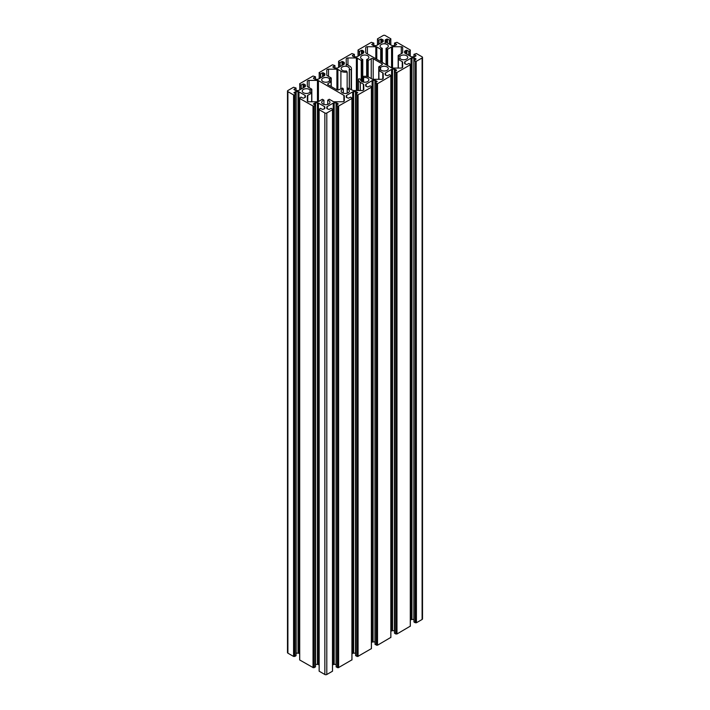 <?xml version="1.0" encoding="UTF-8"?>
<svg xmlns="http://www.w3.org/2000/svg" width="710" height="710" viewBox="0 0 710 710"><rect width="100%" height="100%" fill="white"/><g stroke="black" fill="none" stroke-linecap="round" stroke-linejoin="round"><path stroke-width="1.06" d="M347.314 93.161L347.226 88.927L347.927 88.12L352.666 90.303A1.376 0.79 0 0 0 353.633 90.534L362.047 90.534A1.722 0.994 0 0 0 363.76 89.54L363.76 84.685A1.376 0.79 0 0 0 363.36 84.126L360.352 82.387A6.186 3.577 180 0 1 358.532 79.857A6.186 3.577 180 0 1 358.834 78.775L360.751 79.227A4.127 2.378 180 0 0 360.6 79.857A4.127 2.378 180 0 0 361.807 81.543A4.127 2.378 180 0 0 366.307 82.058A4.127 2.378 180 0 0 368.854 79.857A4.127 2.378 180 0 0 367.647 78.171A4.127 2.378 180 0 0 363.627 77.559L362.845 76.458A6.186 3.577 0 0 1 369.102 77.328L372.111 79.067A1.376 0.79 180 0 0 373.087 79.307L381.492 79.307A1.722 0.994 180 0 0 383.214 78.313L383.214 73.458A1.376 0.79 180 0 0 382.814 72.89L378.9 70.636L378.9 79.307M349.249 88.324L349.249 69.287A4.127 2.378 180 0 0 349.4 68.63A4.127 2.378 180 0 0 348.193 66.944A4.127 2.378 180 0 0 343.693 66.429A4.127 2.378 180 0 0 341.146 68.63A4.127 2.378 180 0 0 342.353 70.317A4.127 2.378 180 0 0 346.373 70.929L347.154 72.029A6.186 3.577 180 0 1 340.898 71.16L337.889 69.42A1.376 0.79 0 0 0 336.913 69.181L328.508 69.181A1.722 0.994 0 0 0 326.786 70.175L326.786 75.029L326.786 70.175M311.681 101.761L311.681 93.081L307.741 95.353A1.376 0.79 180 0 0 307.332 95.912L307.332 100.971A1.376 0.79 0 0 0 307.741 101.53A1.376 0.79 0 0 0 308.708 101.761L317.459 101.761A1.376 0.79 0 0 0 318.435 101.53L322.375 99.258L323.929 100.199A4.127 2.378 0 0 0 321.701 102.32A4.127 2.378 0 0 0 322.908 104.006A4.127 2.378 0 0 0 327.399 104.521A4.127 2.378 0 0 0 329.946 102.32A4.127 2.378 0 0 0 328.739 100.634A4.127 2.378 0 0 0 327.718 100.199L329.271 99.258L333.212 101.53A1.376 0.79 0 0 0 334.179 101.761L342.593 101.761A1.722 0.994 0 0 0 344.314 100.767L344.314 95.912A1.376 0.79 0 0 0 343.906 95.353L343.906 101.406M328.064 83.62L328.064 84.747A1.376 0.79 180 0 1 327.656 84.179A1.376 0.79 180 0 1 328.064 83.62L331.25 81.659L329.413 81.038L329.413 78.686A4.127 2.378 0 0 0 328.739 78.171A4.127 2.378 0 0 0 324.248 77.656A4.127 2.378 0 0 0 321.701 79.857A4.127 2.378 0 0 0 322.908 81.543A4.127 2.378 0 0 0 329.413 81.038M311.681 93.081L310.039 92.185A4.127 2.378 180 0 1 303.454 92.77A4.127 2.378 180 0 1 302.247 91.093A4.127 2.378 180 0 1 304.794 88.892A4.127 2.378 180 0 1 309.294 89.407A4.127 2.378 180 0 1 310.039 90.001L311.681 89.096L307.741 86.824A1.376 0.79 180 0 1 307.332 86.265L307.332 81.41A1.722 0.994 180 0 1 309.054 80.416L309.054 87.587M328.064 84.747L336.815 89.797A1.376 0.79 0 0 0 338.759 89.797L342.531 88.04L343.329 88.927L343.241 93.161M347.314 89.016A4.127 2.378 180 0 1 348.193 89.407A4.127 2.378 180 0 1 349.4 91.093A4.127 2.378 180 0 1 346.853 93.294A4.127 2.378 180 0 1 342.353 92.77A4.127 2.378 180 0 1 341.146 91.093A4.127 2.378 180 0 1 343.241 89.016M327.718 104.432L327.718 100.199M349.249 69.287L351.166 69.713A6.186 3.577 0 0 0 351.468 68.63A6.186 3.577 0 0 0 349.648 66.101L346.64 64.361A1.376 0.79 180 0 1 346.24 63.802L346.24 58.948A1.722 0.994 180 0 1 347.953 57.954L347.953 65.125M402.668 47.517L402.668 52.575L402.668 47.517A1.376 0.79 180 0 0 402.259 46.958A1.376 0.79 180 0 0 401.292 46.727L392.541 46.727A1.376 0.79 0 0 0 391.565 46.958L391.565 67.84A1.376 0.79 180 0 0 392.541 68.071L400.946 68.071A1.722 0.994 180 0 0 402.668 67.077L402.668 62.223A1.376 0.79 180 0 0 402.259 61.663L398.319 59.392L398.319 68.071M373.185 79.307L373.185 58.69A1.376 0.79 0 0 0 371.241 58.69L368.206 60.448L366.759 59.471A4.127 2.378 180 0 0 368.854 57.395A4.127 2.378 180 0 0 367.647 55.717A4.127 2.378 180 0 0 363.147 55.194A4.127 2.378 180 0 0 360.6 57.395A4.127 2.378 180 0 0 361.807 59.081A4.127 2.378 180 0 0 362.686 59.471L361.248 60.448L357.334 58.184A1.376 0.79 0 0 0 356.367 57.954L347.953 57.954M387.624 65.56L387.624 49.23L386.071 48.289A4.127 2.378 0 0 0 388.299 46.168A4.127 2.378 0 0 0 387.092 44.481A4.127 2.378 0 0 0 382.601 43.967A4.127 2.378 0 0 0 380.054 46.168A4.127 2.378 0 0 0 381.261 47.854A4.127 2.378 0 0 0 382.282 48.289L380.729 49.23L376.788 46.958A1.376 0.79 0 0 0 375.821 46.727L367.407 46.727A1.722 0.994 0 0 0 365.685 47.721L365.685 52.575A1.376 0.79 0 0 0 366.094 53.135L391.565 67.84M382.282 62.48L382.282 48.289M373.185 58.69L381.936 63.74A1.376 0.79 180 0 1 382.344 64.308A1.376 0.79 180 0 1 381.936 64.867L378.749 66.829L380.587 67.45L380.587 69.802A4.127 2.378 0 0 0 381.261 70.317A4.127 2.378 0 0 0 385.752 70.831A4.127 2.378 0 0 0 388.299 68.63A4.127 2.378 0 0 0 387.092 66.944A4.127 2.378 0 0 0 380.587 67.45M402.668 52.575A1.376 0.79 180 0 1 402.259 53.135L398.319 55.407L399.961 56.303A4.127 2.378 180 0 1 406.546 55.717A4.127 2.378 180 0 1 407.753 57.395A4.127 2.378 180 0 1 405.206 59.596A4.127 2.378 180 0 1 400.706 59.081A4.127 2.378 180 0 1 399.961 58.486L399.961 56.303M375.058 641.929A1.376 0.79 0 0 0 374.942 641.929L373.087 641.929A1.376 0.79 0 0 0 372.111 642.159L371.428 642.559M357.831 656.439L357.112 656.43L357.112 94.918L357.831 94.927L357.831 656.439L371.374 648.62M355.657 655.587L357.112 656.43M351.965 98.37L350.696 97.084L348.512 98.202L346.64 97.545L346.64 95.353L352.666 91.874L352.666 653.386A1.376 0.79 180 0 1 353.633 653.156L355.488 653.156A1.376 0.79 180 0 1 355.603 653.156M352.666 653.386L351.974 653.786M338.377 667.675L337.667 667.666L338.013 105.95L338.377 667.675L351.92 659.847M336.203 666.823L337.667 667.666M337.667 106.154L336.158 105.382L338.297 103.979L337.01 103.11A1.376 0.79 0 0 0 336.043 102.879L334.179 102.879A1.376 0.79 0 0 0 333.212 103.11L333.212 664.622A1.376 0.79 180 0 1 334.179 664.391L336.043 664.391A1.376 0.79 180 0 1 336.158 664.391M333.212 664.622L332.52 665.013M332.475 109.571L332.475 671.083M332.475 671.225L326.795 674.5L326.795 112.988A1.376 0.79 180 0 1 324.852 112.988L324.852 674.5A1.376 0.79 0 0 0 326.795 674.5M315.444 666.823L313.98 667.666L313.98 106.154L315.488 105.382L313.341 103.979L314.636 103.11A1.376 0.79 180 0 1 315.604 102.879L317.459 102.879A1.376 0.79 180 0 1 318.435 103.11L324.461 106.58A1.376 0.79 180 0 1 324.861 107.148L324.861 108.213A1.376 0.79 180 0 1 324.461 108.781L322.589 109.438L320.405 108.311L319.127 109.642L319.172 671.225L324.852 674.5M318.435 103.11L318.435 664.622L319.127 665.013M318.435 664.622A1.376 0.79 0 0 0 317.459 664.391L315.604 664.391A1.376 0.79 0 0 0 315.488 664.391M313.261 667.675L299.718 659.989L299.718 98.477L313.261 106.154L313.261 667.675L313.98 667.666M299.673 653.786L298.981 653.386L298.981 91.874A1.376 0.79 0 0 0 298.014 91.643L296.159 91.643A1.376 0.79 0 0 0 295.183 91.874L293.896 92.744L296.043 94.146L294.535 94.918L294.774 656.43L294.774 94.918M298.014 91.643L298.014 653.156A1.376 0.79 180 0 1 298.981 653.386M298.014 653.156L296.159 653.156L296.159 91.643M295.99 94.217L295.99 655.587M295.99 655.729L294.774 656.43M293.816 656.439L293.567 94.927L293.567 656.439L294.535 656.43M293.567 656.439L287.896 653.164A1.376 0.79 180 0 1 287.488 652.605L287.488 91.093A1.376 0.79 0 0 0 287.896 91.652L287.896 653.164M422.512 57.395L422.512 618.907A1.376 0.79 180 0 1 422.104 619.475L422.104 57.963A1.376 0.79 0 0 0 422.512 57.395A1.376 0.79 0 0 0 422.104 56.836L416.433 53.561L413.957 54.342L415.953 55.531M416.433 622.75L416.184 61.237L416.433 622.75L422.104 619.475M416.184 622.75L415.226 622.741L415.465 61.229L415.465 622.741M410.265 64.645L409.049 63.394L406.865 64.512L404.993 63.856A1.376 0.79 180 0 1 404.593 63.296L404.593 62.223A1.376 0.79 180 0 1 404.993 61.663L411.019 58.184A1.376 0.79 180 0 1 411.986 57.954L413.841 57.954A1.376 0.79 180 0 1 414.817 58.184L416.104 59.054L413.957 60.456L414.01 622.04L415.226 622.741M413.957 619.466A1.376 0.79 0 0 0 413.841 619.466L413.841 57.954M411.986 57.954L411.986 619.466L413.841 619.466M411.986 619.466A1.376 0.79 0 0 0 411.019 619.697L411.019 58.184M410.327 620.096L411.019 619.697M410.282 626.158L396.979 633.977L395.772 633.977L395.772 72.464L394.556 71.763L394.556 633.276L395.772 633.977M394.511 630.702A1.376 0.79 0 0 0 394.396 630.693L394.396 69.181L392.541 69.181L392.541 630.693L394.396 630.693M392.541 630.693A1.376 0.79 0 0 0 391.565 630.933L391.565 69.42L385.539 72.89L385.539 75.091A1.376 0.79 180 0 1 385.139 74.523L385.139 73.458A1.376 0.79 180 0 1 385.539 72.89M390.873 631.323L391.565 630.933M390.828 637.394L377.525 645.212L375.111 644.36M329.413 78.686L331.1 77.852L327.186 75.597A1.376 0.79 180 0 1 326.786 75.029M380.587 69.802L378.9 70.636M366.094 86.318L366.094 84.126A1.376 0.79 0 0 0 365.685 84.685L365.685 85.759A1.376 0.79 0 0 0 366.094 86.318L367.957 86.975L370.15 85.857L371.365 86.558L371.374 87.25L357.831 94.927M366.094 84.126L372.111 80.647A1.376 0.79 180 0 1 373.087 80.416L374.942 80.416A1.376 0.79 180 0 1 375.918 80.647L377.205 81.517L375.058 82.919L377.525 83.7L390.828 75.881M390.811 75.464L389.595 74.621L387.411 75.748L385.539 75.091M391.565 69.42A1.376 0.79 180 0 1 392.541 69.181M394.396 69.181A1.376 0.79 180 0 1 395.363 69.42L395.363 71.151M396.508 70.077L395.363 69.42M394.511 633.205L394.511 71.692L396.508 70.494M395.772 72.464L396.979 72.464L410.282 64.787L410.265 64.237M414.01 60.527L415.226 61.229M416.184 61.237L415.465 61.229M416.433 61.237L422.104 57.963M394.511 45.609L394.556 43.035L396.979 42.325L410.282 50.011L410.265 50.703L409.049 51.404L406.865 50.286L404.993 50.942A1.376 0.79 0 0 0 404.593 51.502L404.593 52.575A1.376 0.79 0 0 0 404.993 53.135L411.019 56.614A1.376 0.79 0 0 0 411.986 56.844L413.841 56.844A1.376 0.79 0 0 0 414.817 56.614L415.953 55.957M394.511 43.106L396.659 44.508L395.363 45.378A1.376 0.79 180 0 1 394.396 45.609L392.541 45.609A1.376 0.79 180 0 1 391.565 45.378L385.539 41.908A1.376 0.79 180 0 1 385.139 41.34L385.139 40.275A1.376 0.79 180 0 1 385.539 39.707L387.411 39.05L389.595 40.177L390.873 38.846L385.148 35.5A1.376 0.79 180 0 0 383.205 35.5L377.48 38.846L377.48 44.987L377.48 38.846M358.026 50.082L358.035 56.205L358.08 50.011L371.374 42.325L373.842 43.106L371.703 44.508L372.99 45.378A1.376 0.79 0 0 0 373.957 45.609L375.821 45.609A1.376 0.79 0 0 0 376.788 45.378L382.814 41.908A1.376 0.79 0 0 0 383.214 41.34L383.214 40.275A1.376 0.79 0 0 0 382.814 39.707L380.942 39.05L378.758 40.177L377.489 39.405M358.035 50.632L359.544 51.404L361.488 50.286L361.488 54.208M362.224 53.791L362.224 50.286L361.488 50.286M362.224 50.286L363.36 50.942L363.36 53.135A1.376 0.79 0 0 0 363.76 52.575L363.76 51.502A1.376 0.79 0 0 0 363.36 50.942M363.76 51.502L363.76 52.575M363.36 53.135L357.334 56.614A1.376 0.79 0 0 1 356.367 56.844L354.512 56.844A1.376 0.79 0 0 1 353.536 56.614L352.4 55.957M338.572 61.308L338.59 67.432L338.626 61.237L351.92 53.561L354.397 54.342L352.4 55.531M338.59 61.859L339.85 62.631L342.042 61.513L343.906 62.169A1.376 0.79 180 0 1 344.314 62.729L344.314 63.802A1.376 0.79 180 0 1 343.906 64.361L337.889 67.84A1.376 0.79 0 0 1 336.913 68.071L335.058 68.071A1.376 0.79 0 0 1 334.082 67.84L332.946 67.184M319.172 72.606L332.475 64.787L334.942 65.568L332.946 66.758M319.189 73.023L320.405 73.867L322.589 72.739L324.461 73.396A1.376 0.79 180 0 1 324.861 73.964L324.861 75.029A1.376 0.79 180 0 1 324.461 75.597L324.461 73.396M313.492 78.411L314.636 79.067A1.376 0.79 180 0 0 315.604 79.307L317.459 79.307A1.376 0.79 180 0 0 318.435 79.067L324.461 75.597M300.951 89.167L300.951 85.093L299.735 84.392L299.718 83.7L313.021 76.023L315.488 76.795L313.492 77.993M300.951 85.093L303.135 83.975L305.007 84.632A1.376 0.79 180 0 1 305.406 85.191L305.406 86.265A1.376 0.79 180 0 1 305.007 86.824L298.981 90.303A1.376 0.79 180 0 1 298.014 90.534L296.159 90.534A1.376 0.79 180 0 1 295.183 90.303L293.896 89.433L296.043 88.031L293.567 87.25L287.896 90.525A1.376 0.79 0 0 0 287.488 91.093M293.567 94.927L287.896 91.652M293.816 94.927L294.535 94.918M299.735 98.335L300.951 97.084L303.135 98.202L305.007 97.545A1.376 0.79 0 0 0 305.406 96.986L305.406 95.912A1.376 0.79 0 0 0 305.007 95.353L298.981 91.874M299.735 97.927L299.673 659.918M313.98 106.154L313.261 106.154M319.172 109.713L324.852 112.988M332.475 109.713L326.795 112.988M333.212 103.11L327.186 106.58A1.376 0.79 0 0 0 326.786 107.148L326.786 108.213A1.376 0.79 0 0 0 327.186 108.781L329.058 109.438L331.242 108.311L332.457 109.154M351.965 97.856L351.92 98.477L338.377 106.154M346.64 95.353A1.376 0.79 0 0 0 346.24 95.912L346.24 96.986A1.376 0.79 0 0 0 346.64 97.545M357.112 94.918L355.603 94.146L357.751 92.744L356.464 91.874A1.376 0.79 0 0 0 355.488 91.643L353.633 91.643A1.376 0.79 0 0 0 352.666 91.874M399.961 58.486L398.319 59.392M365.685 52.575L365.685 47.721M387.624 49.23L391.565 46.958M317.459 101.761L317.459 80.416L309.054 80.416M317.459 80.416A1.376 0.79 180 0 1 318.435 80.647L343.906 95.353M415.82 622.537L415.82 61.025M404.593 51.502L404.593 52.575M396.366 633.773L396.366 72.26M386.071 64.663L386.071 48.289M385.139 43.851L385.139 40.275M344.314 63.802L344.314 62.729M346.24 66.314L346.24 58.948M351.166 89.442L351.166 69.713M362.845 81.978L362.845 76.458M376.921 645L376.921 83.487M323.929 104.432L323.929 100.199M338.013 667.462L338.013 105.95M313.634 667.462L313.634 105.95M357.467 656.226L357.467 94.714M310.039 92.185L310.039 90.001M305.406 85.191L305.406 86.265M307.332 86.265L307.332 81.41M294.18 656.226L294.18 94.714M324.861 73.964L324.861 75.029M347.154 93.205L347.154 72.029M331.1 86.496L331.1 81.863M363.422 82.12L363.422 77.496M363.627 82.156L363.627 77.559M349.249 88.333L349.249 69.314M367.381 60.368L367.381 76.627M386.852 49.167L386.852 65.116M396.979 72.464L396.979 633.977M410.282 626.3L410.282 64.787M414.817 58.184L414.817 59.924M404.993 61.663L404.993 63.856M402.259 67.716L402.259 61.663M414.01 56.836L414.01 54.413M404.993 53.135L404.993 50.942M406.129 50.286L406.129 53.791M406.865 54.208L406.865 50.286M408.809 51.404L408.809 55.336M410.265 50.703L410.265 56.179M409.049 55.478L409.049 51.404M398.443 55.85L398.443 58.948M396.02 72.464L396.02 633.977M396.739 633.977L396.739 72.464M379.033 67.095L379.033 70.157M380.356 69.766L380.356 67.494M381.936 64.867L381.936 63.74M390.828 637.536L390.828 76.023M377.525 645.212L377.525 83.7M382.814 78.952L382.814 72.89M359.304 55.478L359.304 51.404M358.089 50.703L358.089 56.179M378.758 40.177L378.758 44.242M377.542 44.943L377.542 39.476M380.942 39.05L380.942 42.982M378.998 44.109L378.998 40.177M382.814 39.707L382.814 41.908M381.669 42.564L381.669 39.05M373.797 43.177L373.797 45.609M367.407 53.898L367.407 46.727M375.821 46.727L375.821 58.752M380.729 49.23L380.729 61.584M376.788 59.312L376.788 46.958M390.811 44.943L390.811 39.476M389.595 40.177L389.595 44.242M389.355 44.109L389.355 40.177M387.411 39.05L387.411 42.982M386.684 42.564L386.684 39.05M385.539 39.707L385.539 41.908M394.556 43.177L394.556 45.609M401.292 53.694L401.292 46.727M392.541 68.071L392.541 46.727M381.501 62.027L381.501 49.167M359.544 51.404L359.544 55.336M366.697 76.467L366.697 59.604M368.206 76.902L368.206 60.448M371.241 58.69L371.241 78.57M354.343 54.413L354.343 56.836M356.367 57.954L356.367 90.534M361.248 60.448L361.248 81.144M357.334 90.534L357.334 58.184M362.757 59.604L362.757 81.952L362.774 59.56M362.073 81.686L362.073 60.368M343.906 64.361L343.906 62.169M342.77 65.018L342.77 61.513M342.042 65.444L342.042 61.513M340.099 66.562L340.099 62.631M339.85 66.704L339.85 62.631M338.635 67.406L338.635 61.93M349.364 88.395L349.364 69.385M377.285 645.212L377.285 83.7M376.566 645.204L376.566 83.691M376.327 645.204L376.327 83.691M375.111 644.503L375.111 82.99M375.918 82.387L375.918 80.647M374.942 641.929L374.942 80.416M373.087 641.929L373.087 80.416M372.111 642.159L372.111 80.647M338.626 667.675L338.626 106.154M351.92 98.477L351.92 659.989M327.186 108.781L327.186 106.58M334.179 664.391L334.179 102.879M336.043 102.879L336.043 664.391M337.01 104.84L337.01 103.11M337.419 106.154L337.419 667.666M336.203 666.965L336.203 105.453M324.461 108.781L324.461 106.58M315.604 102.879L315.604 664.391M317.459 664.391L317.459 102.879M314.636 104.84L314.636 103.11M315.444 666.965L315.444 105.453M314.228 106.154L314.228 667.666M313.021 667.675L313.021 106.154M318.435 80.647L318.435 101.53M343.303 93.179L343.303 88.972M353.633 653.156L353.633 91.643M355.488 91.643L355.488 653.156M356.464 93.614L356.464 91.874M356.873 94.918L356.873 656.43M355.657 655.729L355.657 94.217M371.374 648.762L371.374 87.25M358.08 656.439L358.08 94.927M347.243 88.972L347.243 93.179L347.226 88.927M295.99 90.525L295.99 88.102M303.871 83.975L303.871 87.481M305.007 86.824L305.007 84.632M301.191 85.093L301.191 89.025M303.135 87.898L303.135 83.975M299.735 84.392L299.735 89.868M295.183 91.874L295.183 93.614M305.007 95.353L305.007 97.545M307.741 95.353L307.741 101.53M311.557 92.637L311.557 89.54M315.444 76.866L315.444 79.298M323.316 72.739L323.316 76.254M322.589 76.671L322.589 72.739M320.645 73.867L320.645 77.798M320.405 77.931L320.405 73.867M319.189 73.165L319.189 78.641M330.966 81.393L330.966 78.331M329.644 78.721L329.644 80.993M334.889 68.071L334.889 65.639M336.913 89.85L336.913 69.181M328.508 76.352L328.508 69.181M337.889 90.028L337.889 69.42M340.898 88.564L340.898 71.16M360.352 90.534L360.352 82.387M363.36 90.179L363.36 84.126M331.25 86.584L331.25 78.064M311.823 101.761L311.823 89.3M378.749 79.307L378.749 66.829M398.177 68.071L398.177 55.611M413.957 621.969L413.957 60.456M410.318 64.166L410.327 626.229M413.957 56.844L413.957 54.342M410.318 50.632L410.327 50.082M390.864 75.393L390.864 75.917M390.873 75.952L390.873 637.465M373.842 45.609L373.842 43.106M390.873 38.846L390.864 39.405M354.397 56.844L354.397 54.342M366.671 76.467L366.671 59.56M351.468 89.611L351.468 68.63M375.058 644.432L375.058 82.919M332.52 109.642L332.52 671.154M332.511 109.606L332.511 109.083M336.158 666.894L336.158 105.382M319.127 109.642L319.127 671.154M319.136 109.606L319.136 109.083M315.488 666.894L315.488 105.382M355.603 655.658L355.603 94.146M343.329 93.188L343.329 88.927M296.043 90.534L296.043 88.031M299.682 84.321L299.673 83.771M296.043 655.658L296.043 94.146M299.682 97.856L299.682 98.37M319.136 73.094L319.127 72.535M315.488 79.298L315.488 76.795M351.974 659.918L351.974 98.406M334.942 68.071L334.942 65.568M358.532 90.534L358.532 79.857M371.428 648.691L371.428 87.179M371.41 87.144L371.41 86.629"/></g></svg>
